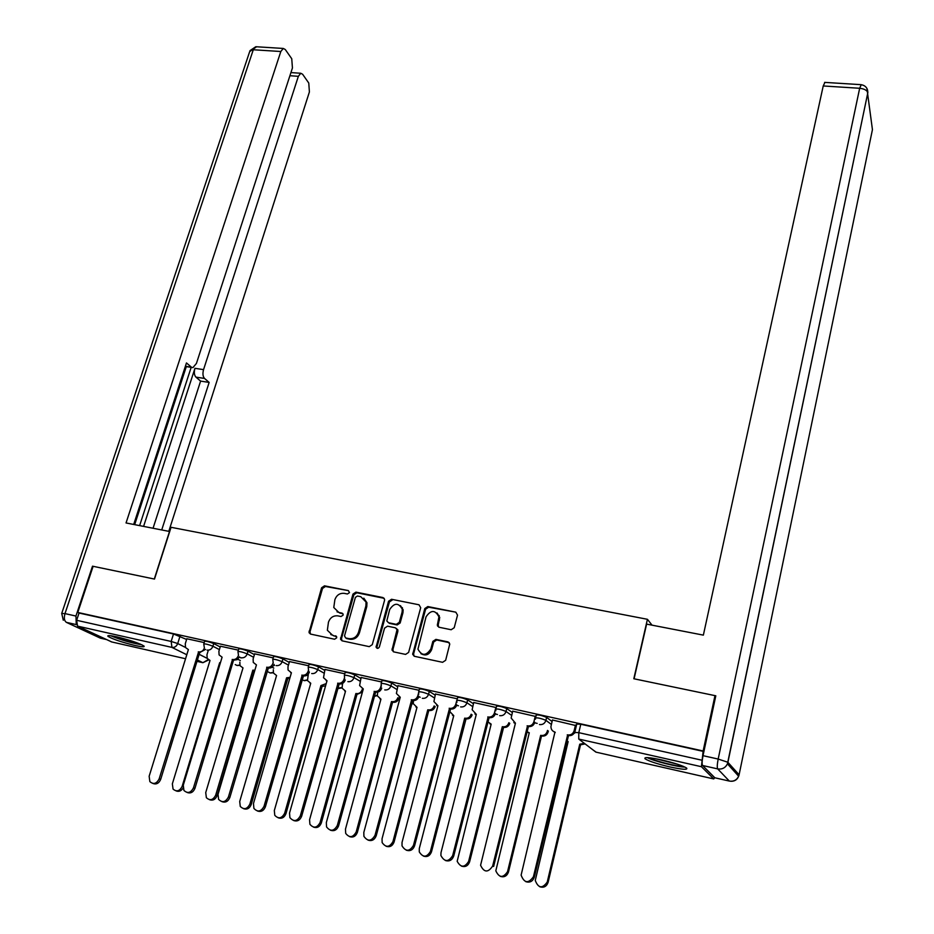 <?xml version="1.0" encoding="UTF-8"?>
<svg xmlns="http://www.w3.org/2000/svg" width="934" height="934" viewBox="0 0 934 934"><rect width="100%" height="100%" fill="white"/><g stroke="black" fill="none" stroke-linecap="round" stroke-linejoin="round"><path stroke-width="1.4" d="M349.491 592.623L348.394 590.615L324.507 585.828L321.588 587.778L309.026 632.645L310.578 634.093L334.582 639.23L336.66 637.852L336.672 636.883L332.434 635.132L327.355 630.24L328.464 622.137C330.239 617.514 333.391 615.424 337.91 615.868L341.027 616.522L343.105 615.144L343.128 614.222L341.996 613.113L338.879 612.471L333.777 607.509L334.897 599.616C336.672 595.04 339.813 592.95 344.319 593.37L347.425 593.989L349.491 592.623M348.394 590.615L325.452 586.494L322.534 588.432L310.006 631.781L310.462 634.069M116.89 636.883C110.037 635.389 107.048 635.202 107.947 636.323C112.547 639.101 121.548 642.148 134.963 645.476C141.886 646.993 144.91 647.192 144.023 646.059C139.47 643.304 130.421 640.245 116.89 636.883M661.902 759.972C649.352 757.311 643.736 756.914 645.044 758.77C648.768 761.152 656.964 763.86 669.62 766.872C682.217 769.581 687.903 769.99 686.688 768.122C682.952 765.74 674.698 763.02 661.902 759.972M451.169 629.738L454.216 627.73L457.532 615.132L455.804 612.167L427.819 606.551L424.807 608.548L412.688 654.384L414.439 656.298L442.576 662.311L445.646 660.303L449.779 643.981L447.958 641.891L435.898 639.381L432.851 641.389L430.831 648.967C426.091 656.053 421.794 656.1 417.953 649.142L426.056 616.814C430.924 609.727 435.209 609.739 438.922 616.849L437.334 625.255L439.12 627.263L451.169 629.738M77.802 612.447L93.108 566.308L154.507 579.068L171.062 527.301L647.425 619.3L633.812 678.749L714.977 695.632L703.139 750.983L77.802 612.447L79.04 613.043L76.635 620.293L171.167 641.448L177.717 643.538L185.481 647.437M384.528 600.434L384.586 599.301L382.893 597.538L355.924 592.133L352.97 594.094L340.536 639.265L342.148 640.841L369.269 646.643L372.269 644.658L384.528 600.434M391.544 599.278L419.016 604.788L420.697 607.719L408.613 652.411L405.578 654.407L393.716 651.874L392 650.052L397.067 629.621L395.351 627.8L387.552 626.177L384.551 628.162L379.367 646.958C378.212 648.756 377.114 648.815 376.087 647.134L388.556 601.251L391.544 599.278L419.016 604.788M703.139 750.983L701.434 766.709L713.739 778.933L714.755 777.707M714.977 695.632L715.654 696.519M79.04 613.043L173.502 633.976L186.613 639.463M111.8 641.973L77.557 626.13L76.635 620.293M238.392 650.157L220.436 646.223M273.207 657.886L254.643 653.835M308.664 665.767L289.493 661.576M344.786 673.788L324.974 669.456M381.586 681.96L361.119 677.489M419.086 690.284L397.942 685.673M457.298 698.795L435.466 694.009M496.223 707.563L473.701 702.508M535.894 716.518L512.684 711.171M576.36 725.683L552.438 719.997M535.614 717.697L536.256 715.047C538.217 714.603 541.685 715.386 546.635 717.405L552.076 721.515M495.896 708.848L496.549 706.221C498.429 705.789 501.838 706.571 506.765 708.556L512.346 712.525M456.936 700.173L457.613 697.57C459.411 697.138 462.762 697.908 467.665 699.881L473.386 703.746M418.724 691.65L419.401 689.082C421.129 688.662 424.433 689.42 429.313 691.382L435.162 695.141M381.224 683.303L381.913 680.746C383.57 680.337 386.828 681.096 391.685 683.034L397.662 686.712M344.424 675.095L345.125 672.573C346.712 672.176 349.923 672.924 354.757 674.838L360.851 678.458M308.302 667.051L309.014 664.541C310.543 664.156 313.719 664.915 318.517 666.806L324.717 670.355M272.833 659.159L273.569 656.66C275.04 656.287 278.169 657.034 282.944 658.914L289.248 662.416M238.018 651.395L238.765 648.932C240.178 648.57 243.272 649.317 248.024 651.161L254.41 654.617M273.837 665.113L274.549 665.487M203.822 643.783L204.581 641.331C205.947 640.981 209.006 641.728 213.723 643.561L220.214 646.97M239.443 657.081L241.1 657.956M647.425 619.3L652.037 625.161M204.196 642.557L186.835 638.763M703.594 751.461L580.785 724.247L576.745 724.048L574.83 732.139M420.207 697.208L418.782 696.892M458.454 705.765L456.679 705.368M497.437 714.487L495.3 714.008M537.19 723.383L534.668 722.823M337.011 611.782L338.879 612.471M341.996 613.113L342.906 613.731L339.813 613.101M330.753 634.525L332.434 635.132M336.438 636.381L333.38 635.727M384.143 598.309L356.823 592.786L353.881 594.748L341.505 638.494L341.972 640.794M357.465 596.02L355.399 597.386L344.518 635.879L345.638 637.945L348.954 638.646C353.531 639.113 356.706 637.011 358.493 632.33L365.894 605.933L366.046 602.045L360.769 596.686L357.465 596.02M363.805 598.157L366.945 602.699L366.782 606.575L359.403 632.937C357.617 637.607 354.441 639.708 349.876 639.241L346.561 638.541M396.565 628.512L397.872 631.361L392.922 649.469L393.424 651.78M392.408 599.932L389.431 601.905L377.009 646.853L377.254 648.348M402.11 612.074L402.285 609.166C398.491 602.523 394.3 602.652 389.688 609.54L386.804 620.947L388.509 622.733L396.296 624.344L399.308 622.348L402.11 612.074L402.963 612.716L403.138 609.809L400.441 605.641M402.963 612.716L400.161 622.978L397.16 624.963L389.373 623.352M437.054 612.973L439.727 617.479L438.221 624.916L438.641 627.111M420.93 653.672C425.647 656.228 429.22 654.862 431.66 649.562L430.831 648.967M449.231 642.65L436.715 639.988L433.668 641.997L431.66 649.562M455.804 612.167L428.636 607.205L425.624 609.19L413.599 653.87L414.101 656.205M220.354 662.977L219.677 662.638L220.412 662.778M208.189 650.694L206.951 654.757L207.208 658.423L210.01 660.455L172.346 783.848L173.059 789.078C176.619 792.079 179.643 791.191 182.13 786.405L219.677 662.638M183.052 788.144C181.161 791.063 178.826 791.974 176.047 790.876M186.847 638.704L185.282 643.771L185.516 647.531L188.388 649.597L149.148 776.259L149.86 781.63C153.48 784.712 156.585 783.789 159.154 778.874L198.592 651.897C201.289 652.189 203.227 650.905 204.383 648.033L203.764 644.005C205.13 643.654 208.177 644.402 212.905 646.223L219.408 649.62M205.562 649.41L199.689 652.539L160.683 779.376C158.955 783.322 156.375 784.688 152.931 783.486M198.265 651.827L199.689 652.539M254.655 670.939L252.845 670.157L254.854 670.25M239.84 662.159L240.038 665.697L243.003 667.927L205.725 792.592L206.367 797.694C209.998 800.952 213.104 800.123 215.684 795.196L252.845 670.157M254.141 670.822L217.085 795.663C215.45 799.504 212.917 800.858 209.496 799.702M289.715 678.586L286.586 677.792L290.065 677.372M273.312 669.701L273.464 673.075L276.569 675.527L239.711 801.489L240.272 806.439C243.949 809.988 247.148 809.229 249.857 804.151L286.586 677.792M287.847 678.458L251.199 804.594C249.576 808.47 247.02 809.836 243.552 808.681M169.708 531.516L126.043 522.958L280.819 51.51L253.289 49.759L64.995 613.615L75.946 616.055L92.501 566.179L154.297 579.033L169.533 531.399M143.602 526.367L194.949 368.323L203.554 369.619L298.355 76.319L289.914 75.724M203.554 369.619C202.515 373.565 202.83 376.507 204.523 378.433L195.93 377.126C194.225 375.199 193.898 372.269 194.949 368.323M161.745 529.893L209.146 382.415L204.523 378.433M168.82 531.271L309.399 91.952L308.769 83.033L302.616 74.253L300.771 73.261L298.355 76.319M185.411 366.221L192.929 367.611L196.432 363.419L292.435 67.948L291.747 58.737L285.279 49.514L283.282 48.451L280.819 51.51M191.318 367.097L186.473 362.941L133.702 524.441M75.946 616.055L76.249 623.877M139.633 525.597L191.178 367.342M186.298 366.618L134.683 524.628M153.071 528.2L200.6 381.107L195.93 377.126M200.6 381.107L209.146 382.415M702.566 765.495L714.825 777.777L729.326 781.069L717.686 768.892L702.566 765.495C701.854 764.152 702.006 760.883 703.01 755.676L715.806 695.807L634.081 678.808L646.608 624.11L703.36 635.132L823.228 85.963L824.92 82.402M140.439 644.145C131.39 642.697 122.226 640.07 112.921 636.276L112.302 635.972M110.737 635.739L110.901 635.821C121 639.977 131.32 642.966 141.863 644.787M120.463 637.747L132.663 641.296M647.227 757.602C653.672 761.058 677.664 767.106 684.972 767.094M683.314 766.335C677.745 766.802 653.73 760.755 649.013 757.719M655.143 758.595L677.43 764.199M220.459 646.165L218.895 651.278L219.093 654.909L222.105 657.186L183.286 785.19L183.916 790.433C187.606 793.772 190.793 792.908 193.466 787.852L232.496 659.521C235.24 659.824 237.201 658.528 238.357 655.633L238.45 655.318M239.536 656.871L237.178 659.649L233.547 660.163L194.949 788.343C193.245 792.312 190.629 793.69 187.127 792.487M232.169 659.451L233.547 660.163M254.667 653.765L253.126 658.937L253.266 662.404L256.441 664.903L218.042 794.285L218.591 799.364C222.35 803.006 225.619 802.213 228.421 796.994L267.019 667.285C269.821 667.6 271.794 666.292 272.938 663.362L273.113 662.755M274.141 664.436C272.903 667.133 270.977 668.324 268.35 667.997L229.857 797.473C228.153 801.465 225.526 802.866 221.965 801.664M266.68 667.215L268.011 667.915M325.569 685.86L322.475 686.315L320.934 685.579L326.211 683.606M308.348 674.009L307.473 680.559L310.742 683.268L274.316 810.549L274.783 815.312C278.507 819.188 281.799 818.511 284.648 813.257L320.934 685.579M322.137 686.233L285.944 813.701C284.333 817.6 281.753 818.978 278.227 817.822M310.672 683.501L310.018 683.081M362.404 692.164L357.395 694.231L356.251 693.577C359.006 693.904 360.956 692.666 362.088 689.841M342.556 683.408L342.089 688.148L345.533 691.148L309.563 819.783L309.913 824.29C313.672 828.563 317.07 827.979 320.082 822.539L355.901 693.495M357.057 694.149L321.331 822.959C319.72 826.905 317.128 828.283 313.532 827.127M345.452 691.405L344.693 690.926M398.888 698.387C397.802 701.317 395.829 702.613 392.957 702.286L391.86 701.644C394.732 701.971 396.716 700.675 397.814 697.733M377.651 692.129L377.348 695.853L380.944 699.169L345.463 829.182L345.697 833.385C349.468 838.102 352.97 837.635 356.181 831.996L391.509 701.562M392.607 702.205L357.36 832.404C355.772 836.374 353.157 837.775 349.491 836.619M380.874 699.449L379.986 698.901M289.505 661.505L287.987 666.724L288.057 670.005L291.408 672.772L253.464 803.544L253.908 808.424C257.714 812.417 261.088 811.704 264.03 806.311L302.172 675.2C305.021 675.515 307.017 674.196 308.162 671.242L309.119 671.779M309.376 672.106C308.185 674.955 306.212 676.216 303.457 675.889L265.408 806.766C263.727 810.794 261.076 812.206 257.445 811.004M291.326 673.017L290.684 672.597M308.43 670.297L308.162 671.242M301.834 675.119L303.106 675.819M324.985 669.386L323.503 677.71L327.017 680.781L289.552 812.977L289.89 817.612C293.731 822.002 297.21 821.395 300.328 815.802L337.991 683.244C340.887 683.571 342.906 682.252 344.039 679.263L345.253 679.952C344.109 682.941 342.101 684.272 339.205 683.933L301.647 816.246C299.977 820.309 297.292 821.733 293.603 820.531M326.935 681.049L326.188 680.559M344.424 677.897L344.039 679.263M337.641 683.174L338.855 683.863M361.131 677.419L359.613 685.544L363.291 688.942L326.328 822.597L326.55 826.917C330.402 831.762 333.987 831.272 337.314 825.469L374.476 691.452C377.418 691.79 379.461 690.448 380.593 687.424L381.737 688.113C380.617 691.137 378.574 692.468 375.631 692.141L338.575 825.901C336.917 829.999 334.209 831.447 330.461 830.233M397.347 630.999L397.732 629.609M363.209 689.234L362.334 688.685M402.402 607.684L402.169 608.559M381.107 685.533L380.593 687.424M374.114 691.382L375.281 692.059M435.174 706.559C434.088 709.513 432.092 710.832 429.161 710.494L428.122 709.852C431.053 710.202 433.061 708.883 434.147 705.917M413.505 700.593L413.248 703.664L417.008 707.342L382.041 838.767L382.146 842.596C385.905 847.803 389.501 847.488 392.945 841.627L427.772 709.782M428.811 710.412L394.078 842.024C392.502 846.029 389.852 847.442 386.127 846.274M416.938 707.633L415.922 707.026M397.954 685.591L396.401 693.483L400.254 697.254L363.816 832.404L363.91 836.339C367.751 841.697 371.452 841.359 375.013 835.335L411.649 699.823C414.649 700.161 416.716 698.807 417.837 695.76L418.922 696.437C417.802 699.484 415.747 700.827 412.746 700.488L376.215 835.755C374.569 839.876 371.837 841.336 368.019 840.121M437.626 626.189L438.011 624.764M400.172 697.57L399.157 696.939M439.213 615.541L438.91 616.697M418.549 693.086L417.837 695.76M411.287 699.741L412.384 700.407M465.692 718.771L465.062 718.223C468.051 718.573 470.071 717.254 471.145 714.253L472.114 714.884C471.04 717.872 469.02 719.192 466.043 718.841L431.496 851.82C429.932 855.859 427.258 857.295 423.464 856.116M449.791 710.517L449.826 711.591L453.749 715.654L419.296 848.527L419.284 851.901C422.985 857.681 426.698 857.529 430.422 851.446L464.712 718.141M453.667 715.981L452.511 715.281M435.489 693.927L433.913 701.551L437.918 705.73L402.04 842.398L402.017 845.865C405.788 851.82 409.606 851.656 413.458 845.387L449.534 708.334C452.581 708.696 454.671 707.33 455.792 704.236L456.819 704.913C455.699 707.984 453.62 709.35 450.573 708.999L414.591 845.784C412.968 849.952 410.201 851.423 406.302 850.209M437.836 706.057L436.668 705.345M456.796 700.36L455.792 704.236M449.161 708.252L450.2 708.918M503.251 727.282L502.702 726.745C505.726 727.107 507.781 725.776 508.855 722.741L509.754 723.36C508.691 726.383 506.648 727.714 503.613 727.364L469.615 861.813C468.074 865.888 465.365 867.336 461.501 866.145M487.711 721.69L491.167 724.142L457.17 861.3C460.742 867.733 464.548 867.779 468.611 861.44L502.329 726.664M491.086 724.469L489.766 723.687M473.725 702.426L472.149 709.735L476.305 714.358L441.011 852.59L440.895 855.497C444.537 862.117 448.46 862.164 452.651 855.637L488.143 717.02C491.261 717.382 493.374 716.004 494.471 712.887L495.44 713.553C494.331 716.658 492.23 718.036 489.112 717.674L453.726 856.023C452.103 860.226 449.312 861.72 445.343 860.483M476.223 714.708L474.892 713.915M495.872 707.342L494.471 712.887M487.77 716.938L488.739 717.592M548.34 731.018L548.106 731.999C547.044 735.058 544.977 736.401 541.895 736.039L541.043 735.432C544.125 735.805 546.203 734.451 547.266 731.392L547.499 730.411M526.776 731.579L529.286 732.77L495.814 870.815C499.176 877.948 503.087 878.217 507.547 871.644L540.669 735.35M541.522 735.957L508.481 871.994C506.94 876.115 504.208 877.563 500.262 876.361M529.204 733.12L527.698 732.233M512.708 711.078L511.155 718.048L515.44 723.161L480.578 865.258C484.022 872.589 488.038 872.87 492.638 866.087L527.512 725.881C530.687 726.255 532.824 724.866 533.921 721.702L534.808 722.356C533.711 725.508 531.586 726.885 528.422 726.512L493.631 866.46L492.638 866.087M515.358 723.535L513.828 722.624M535.287 716.098L533.921 721.702M527.126 725.788L528.037 726.43M585.151 743.931L580.528 744.795L579.745 744.2L584.369 743.347M566.74 741.141L568.141 741.573L535.264 880.447C538.346 888.327 542.339 888.853 547.242 882.035L579.745 744.2M580.528 744.795L548.106 882.373C546.577 886.541 543.798 888 539.782 886.775M568.059 741.935L566.716 741.234M552.461 719.904L550.943 726.512C550.967 729.384 552.298 731.24 554.959 732.058L521.114 875.135C524.254 883.237 528.364 883.786 533.431 876.757L567.65 734.906C570.884 735.291 573.044 733.89 574.141 730.692L574.959 731.334L576.301 725.636M574.655 732.256C573.324 734.848 571.269 735.945 568.491 735.537L534.353 877.108C532.754 881.416 529.893 882.934 525.76 881.649M555.251 732.525L553.512 731.485M575.484 725.029L574.141 730.692M567.265 734.824L568.094 735.443M336.403 636.334L335.551 635.797M701.434 766.709L578.765 739.074L595.88 752.115L713.739 778.933M180.04 636.089L177.717 643.538C176.549 646.41 174.623 647.694 171.938 647.402L77.557 626.13M199.152 654.314L207.161 658.342M196.981 661.354L202.888 662.696L197.401 659.988M186.788 654.746L171.938 647.402L171.167 641.448L173.502 633.976M111.263 641.845L185.551 658.75M546.635 717.405L545.923 720.347L551.364 724.422M506.765 708.556L506.041 711.474L511.634 715.409M467.665 699.881L466.93 702.765L472.662 706.594M429.313 691.382L428.566 694.231L434.415 697.967M391.685 683.034L390.914 685.848L396.903 689.502M354.757 674.838L353.986 677.629L360.08 681.213M318.517 666.806L317.735 669.561L323.935 673.087M282.944 658.914L282.15 661.634L288.454 665.113M306.889 675.282L307.835 675.796M248.024 651.161L247.218 653.858L253.616 657.291M272.051 667.168L273.779 668.102M213.723 643.561L212.905 646.223C211.749 649.118 209.8 650.414 207.068 650.111M237.796 659.217L240.33 660.536M239.793 665.031L236.921 665.428L235.251 664.576M238.509 655.411L237.948 651.628C239.373 651.267 242.455 652.014 247.218 653.858C246.051 656.777 244.089 658.085 241.311 657.781M273.218 662.977L272.763 659.392C274.234 659.019 277.363 659.778 282.15 661.634C280.994 664.588 279.009 665.907 276.184 665.592M308.57 670.647L308.232 667.296C309.749 666.923 312.925 667.67 317.735 669.561C316.591 672.538 314.571 673.869 311.699 673.542M344.599 678.434L344.354 675.352C345.93 674.967 349.153 675.726 353.986 677.629C352.842 680.641 350.81 681.983 347.88 681.645M381.305 686.327L381.154 683.56C382.8 683.163 386.057 683.921 390.914 685.848C389.782 688.895 387.727 690.249 384.75 689.911M418.712 694.347L418.642 691.919C420.37 691.51 423.674 692.281 428.566 694.231C427.433 697.301 425.355 698.667 422.32 698.317M456.854 702.485L456.866 700.442C458.664 700.021 462.015 700.804 466.93 702.765C465.809 705.87 463.708 707.248 460.614 706.898M495.767 710.762L495.826 709.128C497.694 708.708 501.103 709.49 506.041 711.474C504.932 714.615 502.796 716.004 499.655 715.642M535.462 719.168L535.544 717.989C537.505 717.557 540.961 718.339 545.923 720.347C544.814 723.523 542.666 724.924 539.455 724.551M273.242 672.422L270.101 672.935L268.327 672.001M307.286 679.917L303.865 680.571L302.021 679.59M341.937 687.529L337.653 688.171M377.231 695.258L374.102 696.367M413.167 703.08L411.38 704.154M580.785 724.247L578.788 732.665L701.726 760.171M574.69 733.143L574.76 732.431L578.788 732.665L578.765 739.074M596.172 752.185L592.541 749.582M208.2 659.661L202.888 662.696L208.656 659.964M310.006 631.781L309.037 631.186M322.534 588.432L321.588 587.778M325.452 586.494L324.507 585.828M341.505 638.494L340.56 637.899M353.881 594.748L352.97 594.094M356.823 592.786L355.924 592.133M383.769 598.192L382.893 597.538M349.876 639.241L348.954 638.646M359.403 632.937L358.493 632.33M366.782 606.575L365.894 605.933M392.922 649.469L392.058 648.873M397.872 631.361L397.008 630.754M377.009 646.853L376.122 646.27M389.431 601.905L388.556 601.251M397.16 624.963L396.296 624.344M400.161 622.978L399.308 622.348M438.221 624.916L437.404 624.286M439.517 620.013L438.711 619.382M433.668 641.997L432.851 641.389M436.715 639.988L435.898 639.381M448.764 642.499L447.958 641.891M413.599 653.87L412.746 653.286M425.624 609.19L424.807 608.548M428.636 607.205L427.819 606.551M183.006 786.697L182.13 786.405M198.592 651.897L200.016 652.621M159.154 778.874L160.683 779.376M254.468 670.904L253.161 670.227M217.085 795.663L215.684 795.196M288.174 678.539L286.913 677.874M251.199 804.594L249.857 804.151M76.425 624.624L66.407 622.371L100.405 638.167L106.184 639.486M61.807 613.183L249.658 51.65L256.558 46.77M101.246 638.354L98.502 637.28M66.407 622.371C64.283 620.888 63.804 617.969 64.995 613.615L61.714 613.463L63.29 620.211M703.01 755.676L718.176 759.05L859.665 88.275C864.16 88.777 866.892 90.224 867.849 92.606L727.901 762.319L739.098 774.788L872.438 129.639L866.915 88.415M861.241 84.679L859.665 88.275L823.228 85.963M718.176 759.05C717.172 764.281 717.008 767.561 717.686 768.892C722.157 769.558 725.414 767.876 727.434 763.837L727.808 762.237L718.176 759.05M729.641 781.128L729.326 781.069C733.61 781.723 736.728 780.112 738.654 776.236L727.434 763.837L867.849 92.606C867.721 88.041 865.421 85.391 860.961 84.655L824.605 82.379M739.028 775.103L738.654 776.236C737.206 779.738 734.579 781.419 730.785 781.268M232.496 659.521L233.874 660.233M193.466 787.852L194.949 788.343M267.019 667.285L268.35 667.997M228.421 796.994L229.857 797.473M322.475 686.315L321.273 685.649M285.944 813.701L284.648 813.257M357.395 694.231L356.251 693.577M321.331 822.959L320.082 822.539M392.957 702.286L391.86 701.644M357.36 832.404L356.181 831.996M302.172 675.2L303.457 675.889M264.03 806.311L265.408 806.766M337.991 683.244L339.205 683.933M300.328 815.802L301.647 816.246M374.476 691.452L375.631 692.141M337.314 825.469L338.575 825.901M429.161 710.494L428.122 709.852M394.078 842.024L392.945 841.627M411.649 699.823L412.746 700.488M375.013 835.335L376.215 835.755M466.043 718.841L465.062 718.223M431.496 851.82L430.422 851.446M449.534 708.334L450.573 708.999M413.458 845.387L414.591 845.784M503.613 727.364L502.702 726.745M469.615 861.813L468.611 861.44M488.143 717.02L489.112 717.674M452.651 855.637L453.726 856.023M541.895 736.039L541.043 735.432M548.106 731.999L547.266 731.392M508.481 871.994L507.547 871.644M527.512 725.881L528.422 726.512M580.901 744.877L580.119 744.281M548.106 882.373L547.242 882.035M567.65 734.906L568.491 735.537M533.431 876.757L534.353 877.108M237.434 665.51L239.898 665.347M270.638 673.017L273.335 672.749M304.426 680.664L307.368 680.267M338.808 688.44L342.019 687.891M374.09 696.39L377.289 695.62M411.322 704.364L413.213 703.465M310.006 633.24L309.026 632.645M341.47 639.86L340.536 639.265M366.945 602.699L366.046 602.045M392.875 650.636L392 650.052M397.931 630.24L397.067 629.621M376.986 647.717L376.087 647.134M403.138 609.809L402.285 609.166M438.139 625.873L437.334 625.255M439.727 617.479L438.922 616.849M413.529 654.967L412.688 654.384M249.962 50.658L255.799 46.723L283.282 48.451M191.855 367.447L185.329 366.467M300.771 73.261L290.929 72.583"/></g></svg>
